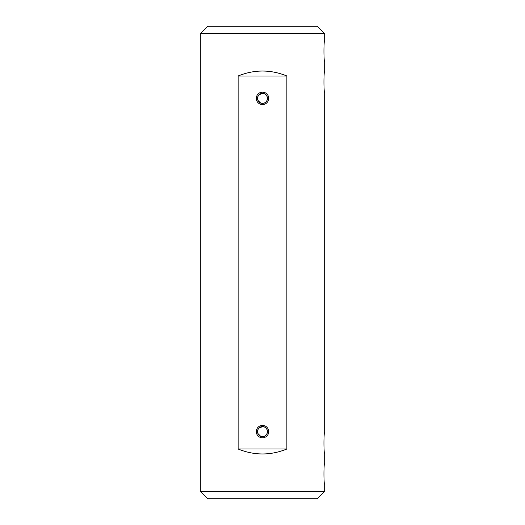 <?xml version="1.0" encoding="UTF-8"?>
<svg xmlns="http://www.w3.org/2000/svg" width="525" height="525" viewBox="0 0 525 525"><rect width="100%" height="100%" fill="white"/><g stroke="black" fill="none" stroke-linecap="round" stroke-linejoin="round"><path stroke-width="0.79" d="M324.673 463.437C323.715 462.788 323.715 484.969 324.673 484.326C323.715 484.975 323.708 462.807 324.673 463.437L324.673 453.488C323.715 454.138 323.708 431.97 324.673 432.6L324.673 92.4C323.715 93.05 323.708 70.875 324.673 71.512L324.673 61.563C323.715 62.212 323.708 40.038 324.673 40.674L324.673 33.712L200.327 33.712L200.327 491.288L324.673 491.288L324.673 484.326M324.673 40.674C323.715 40.025 323.715 62.206 324.673 61.563M324.673 71.512C323.715 70.862 323.715 93.043 324.673 92.4M324.673 432.6C323.715 431.95 323.715 454.132 324.673 453.488M238.133 449.013C254.376 455.608 270.624 455.608 286.867 449.013L286.867 75.987C270.624 69.392 254.376 69.392 238.133 75.987L238.133 449.013L286.867 449.013M324.673 491.288L317.212 498.75L207.788 498.75L200.327 491.288M200.327 33.712L207.788 26.25L317.212 26.25L324.673 33.712M262.5 437.824A6.215 6.215 0 0 1 257.119 428.498A6.215 6.215 0 0 1 267.881 428.498A6.215 6.215 0 0 1 262.5 437.824M262.5 104.587A6.215 6.215 0 0 1 257.119 95.261A6.215 6.215 0 0 1 267.881 95.261A6.215 6.215 0 0 1 262.5 104.587M286.867 75.987L238.133 75.987M260.558 436.183L257.926 433.552M258.983 428.092L262.579 426.635M266.017 428.092L267.081 429.667L267.474 431.498M264.423 436.19L262.5 436.577C268.918 436.892 268.918 426.339 262.513 426.635C256.088 426.307 256.069 436.879 262.5 436.577A4.974 4.974 0 0 0 266.805 429.115A4.974 4.974 0 0 0 258.195 429.115A4.974 4.974 0 0 0 262.5 436.577M262.5 103.34A4.974 4.974 0 0 0 266.805 95.885A4.974 4.974 0 0 0 258.195 95.885A4.974 4.974 0 0 0 262.5 103.34C268.918 103.655 268.912 93.089 262.507 93.397C256.082 93.082 256.075 103.648 262.5 103.34L260.597 102.966L257.946 100.373M257.926 96.41L258.983 94.854L262.513 93.397M267.1 96.475L267.468 98.182"/></g></svg>
